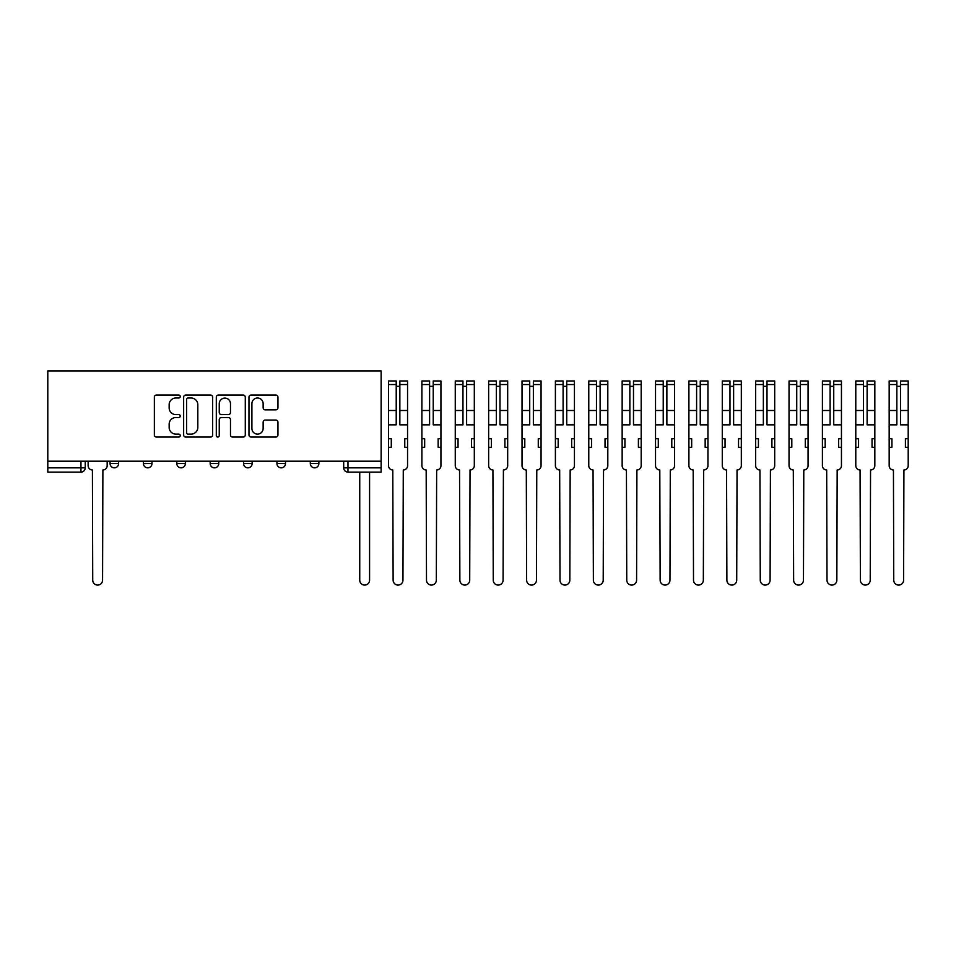 <?xml version="1.0" encoding="UTF-8"?>
<svg xmlns="http://www.w3.org/2000/svg" width="956" height="956" viewBox="0 0 956 956"><rect width="100%" height="100%" fill="white"/><g stroke="black" fill="none" stroke-linecap="round" stroke-linejoin="round"><path stroke-width="1.43" d="M180.242 396.537A1.47 1.47 0 0 0 178.76 395.055L156.449 395.055A2.103 2.103 0 0 0 154.358 397.158L154.358 434.956A2.103 2.103 0 0 0 156.449 437.059L178.76 437.059A1.47 1.47 0 0 0 180.242 435.589A1.47 1.47 0 0 0 178.76 434.12L175.88 434.12A6.716 6.716 0 0 1 169.152 427.404L169.152 424.249A6.716 6.716 0 0 1 175.88 417.533L178.76 417.533A1.47 1.47 0 0 0 180.242 416.063A1.47 1.47 0 0 0 178.76 414.593L175.88 414.593A6.716 6.716 0 0 1 169.152 407.865L169.152 404.723A6.716 6.716 0 0 1 175.88 398.007L178.76 398.007A1.47 1.47 0 0 0 180.242 396.537M310.318 461.21L310.318 463.552L318.874 463.552A4.278 4.278 0 0 1 314.596 467.843A4.278 4.278 0 0 1 310.318 463.552L310.318 461.21M276.941 461.21L276.941 463.552L285.497 463.552A4.278 4.278 0 0 1 281.219 467.843A4.278 4.278 0 0 1 276.941 463.552L276.941 461.21M210.189 461.21L210.189 463.552L218.745 463.552A4.278 4.278 0 0 1 214.467 467.843A4.278 4.278 0 0 1 210.189 463.552L210.189 461.21M275.842 409.861A2.103 2.103 0 0 0 277.945 407.77L277.945 397.158A2.103 2.103 0 0 0 275.842 395.055L251.058 395.055A2.103 2.103 0 0 0 248.966 397.158L248.966 434.956A2.103 2.103 0 0 0 251.058 437.059L275.842 437.059A2.103 2.103 0 0 0 277.945 434.956L277.945 422.146A2.103 2.103 0 0 0 275.842 420.054L265.23 420.054A2.103 2.103 0 0 0 263.139 422.146L263.139 428.503A5.617 5.617 0 0 1 257.523 434.12A5.617 5.617 0 0 1 251.906 428.503L251.906 403.623A5.617 5.617 0 0 1 257.523 398.007A5.617 5.617 0 0 1 263.139 403.623L263.139 407.77A2.103 2.103 0 0 0 265.23 409.861L275.842 409.861M381.133 461.21L47.8 461.21L47.8 370.916L381.133 370.916L381.133 472.121L347.972 472.121A4.278 4.278 0 0 1 343.694 467.843L381.133 467.843M212.626 397.158A2.103 2.103 0 0 0 210.535 395.055L185.751 395.055A2.103 2.103 0 0 0 183.648 397.158L183.648 434.956A2.103 2.103 0 0 0 185.751 437.059L210.535 437.059A2.103 2.103 0 0 0 212.626 434.956L212.626 397.158M218.41 395.055L243.183 395.055A2.103 2.103 0 0 1 245.286 397.158L245.286 434.956A2.103 2.103 0 0 1 243.183 437.059L232.583 437.059A2.103 2.103 0 0 1 230.48 434.956L230.48 419.636A2.103 2.103 0 0 0 228.376 417.533L221.35 417.533A2.103 2.103 0 0 0 219.247 419.636L219.247 435.589A1.47 1.47 0 0 1 217.777 437.059A1.47 1.47 0 0 1 216.307 435.589L216.307 397.158A2.103 2.103 0 0 1 218.41 395.055M343.694 461.21L343.694 467.843M85.239 461.21L85.239 467.843L85.239 461.21M80.961 461.21L80.961 472.121L47.8 472.121L47.8 467.843L85.239 467.843A4.278 4.278 0 0 1 80.961 472.121A4.278 4.278 0 0 0 85.239 467.843M47.8 461.21L47.8 467.843M318.874 461.21L318.874 463.552L318.874 461.21M285.497 463.552L285.497 461.21L285.497 463.552A4.278 4.278 0 0 1 281.219 467.843M252.121 461.21L252.121 463.552A4.278 4.278 0 0 1 247.843 467.843A4.278 4.278 0 0 1 243.565 463.552A4.278 4.278 0 0 0 247.843 467.843A4.278 4.278 0 0 0 252.121 463.552L252.121 461.21M243.565 461.21L243.565 463.552L252.121 463.552M218.745 461.21L218.745 463.552M185.368 461.21L185.368 463.552A4.278 4.278 0 0 1 181.09 467.843A4.278 4.278 0 0 1 176.812 463.552A4.278 4.278 0 0 0 181.09 467.843A4.278 4.278 0 0 0 185.368 463.552L176.812 463.552L176.812 461.21M143.436 461.21L143.436 463.552L151.992 463.552L151.992 461.21L151.992 463.552A4.278 4.278 0 0 1 147.714 467.843A4.278 4.278 0 0 1 143.436 463.552A4.278 4.278 0 0 0 147.714 467.843M110.059 461.21L110.059 463.552L118.616 463.552L118.616 461.21L118.616 463.552A4.278 4.278 0 0 1 114.338 467.843A4.278 4.278 0 0 1 110.059 463.552A4.278 4.278 0 0 0 114.338 467.843M188.057 398.007A1.47 1.47 0 0 0 186.587 399.477L186.587 432.65A1.47 1.47 0 0 0 188.057 434.12L191.104 434.12A6.716 6.716 0 0 0 197.82 427.404L197.82 404.723A6.716 6.716 0 0 0 191.104 398.007L188.057 398.007M230.48 403.719A5.617 5.617 0 0 0 224.863 398.102A5.617 5.617 0 0 0 219.247 403.719L219.247 412.49A2.103 2.103 0 0 0 221.35 414.593L228.376 414.593A2.103 2.103 0 0 0 230.48 412.49L230.48 403.719M88.131 461.21L88.131 465.703A4.278 4.278 0 0 0 92.409 469.982L92.732 580.161A4.923 4.923 0 0 0 97.655 585.084A4.923 4.923 0 0 0 102.567 580.161L102.889 469.982A4.278 4.278 0 0 0 107.168 465.703L107.168 461.21M359.743 472.121L359.743 580.161A4.923 4.923 0 0 0 364.654 585.084A4.923 4.923 0 0 0 369.578 580.161L369.578 472.121M388.518 447.3L391.291 447.3L391.291 438.744L388.518 438.744L388.518 465.703A4.278 4.278 0 0 0 392.796 469.982L393.119 580.161A4.923 4.923 0 0 0 398.031 585.084A4.923 4.923 0 0 0 402.954 580.161L403.277 469.982A4.278 4.278 0 0 0 407.555 465.703L407.555 380.978L399.859 380.978L399.859 384.539L407.555 384.539M407.555 438.744L404.77 438.744L404.77 447.3L407.555 447.3M399.859 384.539L399.859 424.834L407.555 424.834M396.214 386.32L399.859 386.32M388.518 438.744L388.518 424.834L396.214 424.834L396.214 380.978L388.518 380.978L388.518 384.539L396.214 384.539M388.518 424.834L388.518 384.539M421.895 447.3L424.667 447.3L424.667 438.744L421.895 438.744L421.895 465.703A4.278 4.278 0 0 0 426.173 469.982L426.495 580.161A4.923 4.923 0 0 0 431.407 585.084A4.923 4.923 0 0 0 436.33 580.161L436.653 469.982A4.278 4.278 0 0 0 440.931 465.703L440.931 380.978L433.235 380.978L433.235 384.539L440.931 384.539M440.931 438.744L438.147 438.744L438.147 447.3L440.931 447.3M433.235 384.539L433.235 424.834L440.931 424.834M429.591 386.32L433.235 386.32M421.895 438.744L421.895 424.834L429.591 424.834L429.591 380.978L421.895 380.978L421.895 384.539L429.591 384.539M421.895 424.834L421.895 384.539M455.271 447.3L458.044 447.3L458.044 438.744L455.271 438.744L455.271 465.703A4.278 4.278 0 0 0 459.549 469.982L459.872 580.161A4.923 4.923 0 0 0 464.783 585.084A4.923 4.923 0 0 0 469.707 580.161L470.029 469.982A4.278 4.278 0 0 0 474.307 465.703L474.307 380.978L466.612 380.978L466.612 384.539L474.307 384.539M474.307 438.744L471.523 438.744L471.523 447.3L474.307 447.3M466.612 384.539L466.612 424.834L474.307 424.834M462.967 386.32L466.612 386.32M455.271 438.744L455.271 424.834L462.967 424.834L462.967 380.978L455.271 380.978L455.271 384.539L462.967 384.539M455.271 424.834L455.271 384.539M488.647 447.3L491.42 447.3L491.42 438.744L488.647 438.744L488.647 465.703A4.278 4.278 0 0 0 492.926 469.982L493.248 580.161A4.923 4.923 0 0 0 498.16 585.084A4.923 4.923 0 0 0 503.083 580.161L503.406 469.982A4.278 4.278 0 0 0 507.684 465.703L507.684 380.978L499.988 380.978L499.988 384.539L507.684 384.539M507.684 438.744L504.899 438.744L504.899 447.3L507.684 447.3M499.988 384.539L499.988 424.834L507.684 424.834M496.343 386.32L499.988 386.32M488.647 438.744L488.647 424.834L496.343 424.834L496.343 380.978L488.647 380.978L488.647 384.539L496.343 384.539M488.647 424.834L488.647 384.539M522.024 447.3L524.796 447.3L524.796 438.744L522.024 438.744L522.024 465.703A4.278 4.278 0 0 0 526.302 469.982L526.625 580.161A4.923 4.923 0 0 0 531.536 585.084A4.923 4.923 0 0 0 536.459 580.161L536.782 469.982A4.278 4.278 0 0 0 541.06 465.703L541.06 380.978L533.364 380.978L533.364 384.539L541.06 384.539M541.06 438.744L538.276 438.744L538.276 447.3L541.06 447.3M533.364 384.539L533.364 424.834L541.06 424.834M529.72 386.32L533.364 386.32M522.024 438.744L522.024 424.834L529.72 424.834L529.72 380.978L522.024 380.978L522.024 384.539L529.72 384.539M522.024 424.834L522.024 384.539M555.4 447.3L558.173 447.3L558.173 438.744L555.4 438.744L555.4 465.703A4.278 4.278 0 0 0 559.678 469.982L560.001 580.161A4.923 4.923 0 0 0 564.912 585.084A4.923 4.923 0 0 0 569.836 580.161L570.158 469.982A4.278 4.278 0 0 0 574.437 465.703L574.437 380.978L566.741 380.978L566.741 384.539L574.437 384.539M574.437 438.744L571.652 438.744L571.652 447.3L574.437 447.3M566.741 384.539L566.741 424.834L574.437 424.834M563.096 386.32L566.741 386.32M555.4 438.744L555.4 424.834L563.096 424.834L563.096 380.978L555.4 380.978L555.4 384.539L563.096 384.539M555.4 424.834L555.4 384.539M588.777 447.3L591.549 447.3L591.549 438.744L588.777 438.744L588.777 465.703A4.278 4.278 0 0 0 593.055 469.982L593.377 580.161A4.923 4.923 0 0 0 598.289 585.084A4.923 4.923 0 0 0 603.212 580.161L603.535 469.982A4.278 4.278 0 0 0 607.813 465.703L607.813 380.978L600.117 380.978L600.117 384.539L607.813 384.539M607.813 438.744L605.029 438.744L605.029 447.3L607.813 447.3M600.117 384.539L600.117 424.834L607.813 424.834M596.472 386.32L600.117 386.32M588.777 438.744L588.777 424.834L596.472 424.834L596.472 380.978L588.777 380.978L588.777 384.539L596.472 384.539M588.777 424.834L588.777 384.539M622.153 447.3L624.925 447.3L624.925 438.744L622.153 438.744L622.153 465.703A4.278 4.278 0 0 0 626.431 469.982L626.754 580.161A4.923 4.923 0 0 0 631.665 585.084A4.923 4.923 0 0 0 636.588 580.161L636.911 469.982A4.278 4.278 0 0 0 641.189 465.703L641.189 380.978L633.493 380.978L633.493 384.539L641.189 384.539M641.189 438.744L638.405 438.744L638.405 447.3L641.189 447.3M633.493 384.539L633.493 424.834L641.189 424.834M629.849 386.32L633.493 386.32M622.153 438.744L622.153 424.834L629.849 424.834L629.849 380.978L622.153 380.978L622.153 384.539L629.849 384.539M622.153 424.834L622.153 384.539M655.529 447.3L658.302 447.3L658.302 438.744L655.529 438.744L655.529 465.703A4.278 4.278 0 0 0 659.807 469.982L660.13 580.161A4.923 4.923 0 0 0 665.041 585.084A4.923 4.923 0 0 0 669.965 580.161L670.287 469.982A4.278 4.278 0 0 0 674.566 465.703L674.566 380.978L666.87 380.978L666.87 384.539L674.566 384.539M674.566 438.744L671.781 438.744L671.781 447.3L674.566 447.3M666.87 384.539L666.87 424.834L674.566 424.834M663.225 386.32L666.87 386.32M655.529 438.744L655.529 424.834L663.225 424.834L663.225 380.978L655.529 380.978L655.529 384.539L663.225 384.539M655.529 424.834L655.529 384.539M688.906 447.3L691.678 447.3L691.678 438.744L688.906 438.744L688.906 465.703A4.278 4.278 0 0 0 693.184 469.982L693.506 580.161A4.923 4.923 0 0 0 698.418 585.084A4.923 4.923 0 0 0 703.341 580.161L703.664 469.982A4.278 4.278 0 0 0 707.942 465.703L707.942 380.978L700.246 380.978L700.246 384.539L707.942 384.539M707.942 438.744L705.158 438.744L705.158 447.3L707.942 447.3M700.246 384.539L700.246 424.834L707.942 424.834M696.601 386.32L700.246 386.32M688.906 438.744L688.906 424.834L696.601 424.834L696.601 380.978L688.906 380.978L688.906 384.539L696.601 384.539M688.906 424.834L688.906 384.539M722.282 447.3L725.054 447.3L725.054 438.744L722.282 438.744L722.282 465.703A4.278 4.278 0 0 0 726.56 469.982L726.883 580.161A4.923 4.923 0 0 0 731.794 585.084A4.923 4.923 0 0 0 736.718 580.161L737.04 469.982A4.278 4.278 0 0 0 741.318 465.703L741.318 380.978L733.622 380.978L733.622 384.539L741.318 384.539M741.318 438.744L738.534 438.744L738.534 447.3L741.318 447.3M733.622 384.539L733.622 424.834L741.318 424.834M729.978 386.32L733.622 386.32M722.282 438.744L722.282 424.834L729.978 424.834L729.978 380.978L722.282 380.978L722.282 384.539L729.978 384.539M722.282 424.834L722.282 384.539M755.658 447.3L758.431 447.3L758.431 438.744L755.658 438.744L755.658 465.703A4.278 4.278 0 0 0 759.936 469.982L760.259 580.161A4.923 4.923 0 0 0 765.17 585.084A4.923 4.923 0 0 0 770.094 580.161L770.417 469.982A4.278 4.278 0 0 0 774.695 465.703L774.695 380.978L766.999 380.978L766.999 384.539L774.695 384.539M774.695 438.744L771.91 438.744L771.91 447.3L774.695 447.3M766.999 384.539L766.999 424.834L774.695 424.834M763.354 386.32L766.999 386.32M755.658 438.744L755.658 424.834L763.354 424.834L763.354 380.978L755.658 380.978L755.658 384.539L763.354 384.539M755.658 424.834L755.658 384.539M789.035 447.3L791.807 447.3L791.807 438.744L789.035 438.744L789.035 465.703A4.278 4.278 0 0 0 793.313 469.982L793.635 580.161A4.923 4.923 0 0 0 798.547 585.084A4.923 4.923 0 0 0 803.47 580.161L803.793 469.982A4.278 4.278 0 0 0 808.071 465.703L808.071 380.978L800.375 380.978L800.375 384.539L808.071 384.539M808.071 438.744L805.287 438.744L805.287 447.3L808.071 447.3M800.375 384.539L800.375 424.834L808.071 424.834M796.73 386.32L800.375 386.32M789.035 438.744L789.035 424.834L796.73 424.834L796.73 380.978L789.035 380.978L789.035 384.539L796.73 384.539M789.035 424.834L789.035 384.539M822.411 447.3L825.183 447.3L825.183 438.744L822.411 438.744L822.411 465.703A4.278 4.278 0 0 0 826.689 469.982L827.012 580.161A4.923 4.923 0 0 0 831.923 585.084A4.923 4.923 0 0 0 836.847 580.161L837.169 469.982A4.278 4.278 0 0 0 841.447 465.703L841.447 380.978L833.74 380.978L833.74 384.539L841.447 384.539M841.447 438.744L838.663 438.744L838.663 447.3L841.447 447.3M833.74 384.539L833.74 424.834L841.447 424.834M830.107 386.32L833.74 386.32M822.411 438.744L822.411 424.834L830.107 424.834L830.107 380.978L822.411 380.978L822.411 384.539L830.107 384.539M822.411 424.834L822.411 384.539M855.787 447.3L858.56 447.3L858.56 438.744L855.787 438.744L855.787 465.703A4.278 4.278 0 0 0 860.065 469.982L860.388 580.161A4.923 4.923 0 0 0 865.3 585.084A4.923 4.923 0 0 0 870.223 580.161L870.546 469.982A4.278 4.278 0 0 0 874.824 465.703L874.824 380.978L867.116 380.978L867.116 384.539L874.824 384.539M874.824 438.744L872.039 438.744L872.039 447.3L874.824 447.3M867.116 384.539L867.116 424.834L874.824 424.834M863.483 386.32L867.116 386.32M855.787 438.744L855.787 424.834L863.483 424.834L863.483 380.978L855.787 380.978L855.787 384.539L863.483 384.539M855.787 424.834L855.787 384.539M889.164 447.3L891.936 447.3L891.936 438.744L889.164 438.744L889.164 465.703A4.278 4.278 0 0 0 893.442 469.982L893.752 580.161A4.923 4.923 0 0 0 898.676 585.084A4.923 4.923 0 0 0 903.599 580.161L903.922 469.982A4.278 4.278 0 0 0 908.2 465.703L908.2 380.978L900.492 380.978L900.492 384.539L908.2 384.539M908.2 438.744L905.416 438.744L905.416 447.3L908.2 447.3M900.492 384.539L900.492 424.834L908.2 424.834M896.859 386.32L900.492 386.32M889.164 438.744L889.164 424.834L896.859 424.834L896.859 380.978L889.164 380.978L889.164 384.539L896.859 384.539M889.164 424.834L889.164 384.539M347.972 461.21L347.972 472.121M399.859 410.494L407.555 410.494M388.518 410.494L396.214 410.494M433.235 410.494L440.931 410.494M421.895 410.494L429.591 410.494M466.612 410.494L474.307 410.494M455.271 410.494L462.967 410.494M499.988 410.494L507.684 410.494M488.647 410.494L496.343 410.494M533.364 410.494L541.06 410.494M522.024 410.494L529.72 410.494M566.741 410.494L574.437 410.494M555.4 410.494L563.096 410.494M600.117 410.494L607.813 410.494M588.777 410.494L596.472 410.494M633.493 410.494L641.189 410.494M622.153 410.494L629.849 410.494M666.87 410.494L674.566 410.494M655.529 410.494L663.225 410.494M700.246 410.494L707.942 410.494M688.906 410.494L696.601 410.494M733.622 410.494L741.318 410.494M722.282 410.494L729.978 410.494M766.999 410.494L774.695 410.494M755.658 410.494L763.354 410.494M800.375 410.494L808.071 410.494M789.035 410.494L796.73 410.494M833.74 410.494L841.447 410.494M822.411 410.494L830.107 410.494M867.116 410.494L874.824 410.494M855.787 410.494L863.483 410.494M900.492 410.494L908.2 410.494M889.164 410.494L896.859 410.494"/></g></svg>
